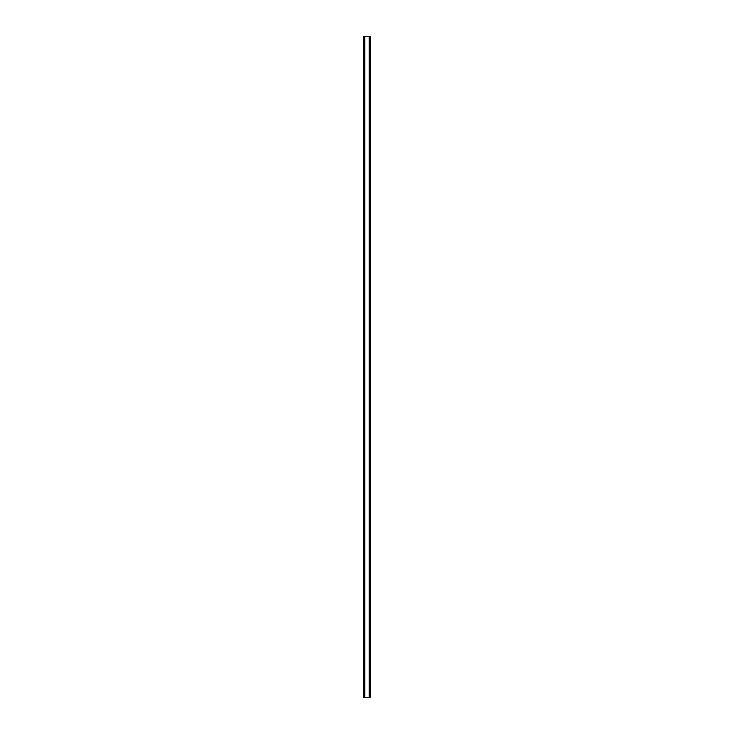<?xml version="1.0" encoding="UTF-8"?>
<svg xmlns="http://www.w3.org/2000/svg" width="734" height="734" viewBox="0 0 734 734"><rect width="100%" height="100%" fill="white"/><g stroke="black" fill="none" stroke-linecap="round" stroke-linejoin="round"><path stroke-width="1.1" d="M370.119 36.7L363.697 36.7L363.697 697.3L370.303 697.3L370.303 36.7L370.119 697.3M369.982 697.3L369.982 36.7L370 697.3M364 697.3L364 36.7L364.018 697.3M363.697 36.7L363.697 697.3M364.679 36.7L364.679 697.3M364.761 36.7L364.761 697.3M364.78 36.7L364.78 697.3M369.22 36.7L369.22 697.3M369.239 36.7L369.239 697.3M369.321 36.7L369.321 697.3M363.825 36.7L363.825 697.3M363.881 36.7L363.881 697.3M364.147 36.7L364.147 697.3M369.853 36.7L369.853 697.3M370.175 36.7L370.175 697.3"/></g></svg>
